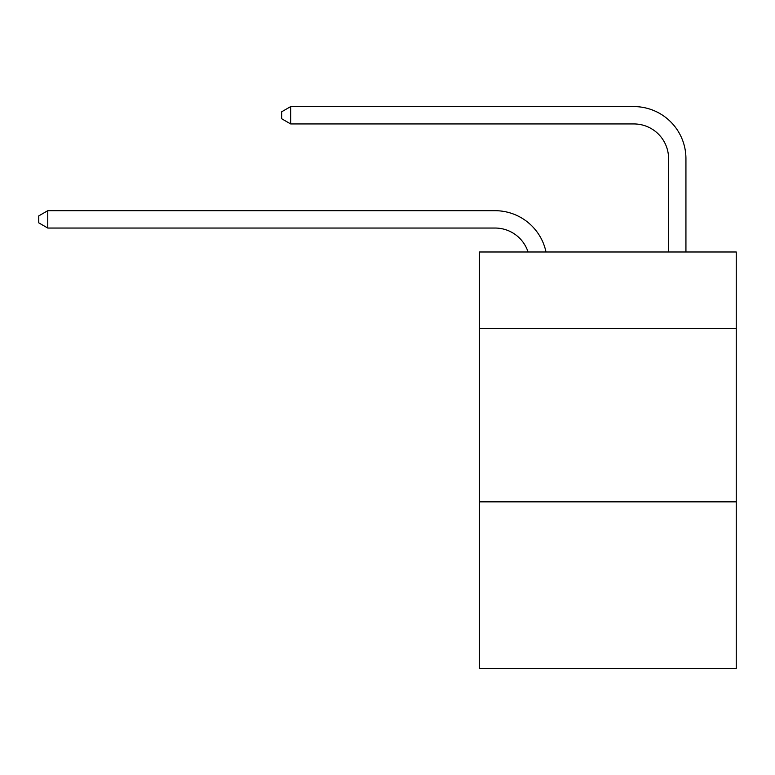 <?xml version="1.0" encoding="UTF-8"?>
<svg xmlns="http://www.w3.org/2000/svg" width="775" height="775" viewBox="0 0 775 775"><rect width="100%" height="100%" fill="white"/><g stroke="black" fill="none" stroke-linecap="round" stroke-linejoin="round"><path stroke-width="1.16" d="M736.25 328.338L736.25 251.991L479.463 251.991L479.463 328.338L736.25 328.338L736.25 668.408L479.463 668.408L479.463 328.338M736.25 501.842L479.463 501.842M528.066 251.991A34.701 34.701 0 0 0 495.07 228.044A34.701 34.701 0 0 1 528.066 251.991A34.701 34.701 0 0 0 495.07 228.044A34.701 34.701 0 0 1 528.066 251.991A34.701 34.701 0 0 0 495.07 228.044A34.701 34.701 0 0 1 528.066 251.991A34.701 34.701 0 0 0 495.07 228.044A34.701 34.701 0 0 1 528.066 251.991A34.701 34.701 0 0 0 495.07 228.044A34.701 34.701 0 0 1 528.066 251.991A34.701 34.701 0 0 0 495.07 228.044A34.701 34.701 0 0 1 528.066 251.991A34.701 34.701 0 0 0 495.07 228.044A34.701 34.701 0 0 1 528.066 251.991A34.701 34.701 0 0 0 495.07 228.044A34.701 34.701 0 0 1 528.066 251.991A34.701 34.701 0 0 0 495.07 228.044A34.701 34.701 0 0 1 528.066 251.991A34.701 34.701 0 0 0 495.07 228.044A34.701 34.701 0 0 1 528.066 251.991A34.701 34.701 0 0 0 495.07 228.044A34.701 34.701 0 0 1 528.066 251.991A34.701 34.701 0 0 0 495.07 228.044A34.701 34.701 0 0 1 528.066 251.991A34.701 34.701 0 0 0 495.07 228.044A34.701 34.701 0 0 1 528.066 251.991A34.701 34.701 0 0 0 495.07 228.044A34.701 34.701 0 0 1 528.066 251.991A34.701 34.701 0 0 0 495.07 228.044A34.701 34.701 0 0 1 528.066 251.991A34.701 34.701 0 0 0 495.07 228.044A34.701 34.701 0 0 1 528.066 251.991A34.701 34.701 0 0 0 495.07 228.044A34.701 34.701 0 0 1 528.066 251.991A34.701 34.701 0 0 0 495.07 228.044A34.701 34.701 0 0 1 528.066 251.991A34.701 34.701 0 0 0 495.07 228.044A34.701 34.701 0 0 1 528.066 251.991A34.701 34.701 0 0 0 495.07 228.044A34.701 34.701 0 0 1 528.066 251.991A34.701 34.701 0 0 0 495.07 228.044A34.701 34.701 0 0 1 528.066 251.991A34.701 34.701 0 0 0 495.07 228.044A34.701 34.701 0 0 1 528.066 251.991A34.701 34.701 0 0 0 495.07 228.044A34.701 34.701 0 0 1 528.066 251.991A34.701 34.701 0 0 0 495.07 228.044A34.701 34.701 0 0 1 528.066 251.991A34.701 34.701 0 0 0 495.07 228.044A34.701 34.701 0 0 1 528.066 251.991A34.701 34.701 0 0 0 495.07 228.044A34.701 34.701 0 0 1 528.066 251.991A34.701 34.701 0 0 0 495.07 228.044A34.701 34.701 0 0 1 528.066 251.991A34.701 34.701 0 0 0 495.07 228.044A34.701 34.701 0 0 1 528.066 251.991A34.701 34.701 0 0 0 495.07 228.044A34.701 34.701 0 0 1 528.066 251.991A34.701 34.701 0 0 0 495.07 228.044A34.701 34.701 0 0 1 528.066 251.991A34.701 34.701 0 0 0 495.07 228.044A34.701 34.701 0 0 1 528.066 251.991A34.701 34.701 0 0 0 495.07 228.044A34.701 34.701 0 0 1 528.066 251.991A34.701 34.701 0 0 0 495.07 228.044L47.769 228.044L38.75 222.842L38.75 215.905L47.769 210.693L495.07 210.693A52.051 52.051 0 0 1 546.007 251.991M668.583 251.991L668.583 158.642A34.701 34.701 0.9 0 0 633.882 123.942L290.683 123.942L281.664 118.74L281.664 111.794L290.683 106.592L633.882 106.592A52.051 52.051 -179.1 0 1 685.933 158.642L685.933 251.991M47.769 210.693L495.07 210.693L47.769 210.693L495.07 210.693L47.769 210.693L495.07 210.693L47.769 210.693L495.07 210.693L47.769 210.693L495.07 210.693L47.769 210.693L495.07 210.693L47.769 210.693L495.07 210.693L47.769 210.693L495.07 210.693L47.769 210.693L495.07 210.693L47.769 210.693L495.07 210.693L47.769 210.693L495.07 210.693L47.769 210.693L495.07 210.693L47.769 210.693L495.07 210.693L47.769 210.693L495.07 210.693L47.769 210.693L495.07 210.693L47.769 210.693L495.07 210.693L47.769 210.693L495.07 210.693L47.769 210.693L495.07 210.693L47.769 210.693L495.07 210.693L47.769 210.693L495.07 210.693L47.769 210.693L495.07 210.693L47.769 210.693L495.07 210.693L47.769 210.693L495.07 210.693L47.769 210.693L495.07 210.693L47.769 210.693L495.07 210.693L47.769 210.693L495.07 210.693L47.769 210.693L495.07 210.693L47.769 210.693L495.07 210.693L47.769 210.693L495.07 210.693L47.769 210.693L495.07 210.693L47.769 210.693L495.07 210.693L47.769 210.693L495.07 210.693L47.769 210.693L47.769 228.044M668.583 158.642A34.701 34.701 0.9 0 0 633.882 123.942A34.701 34.701 0.9 0 1 668.583 158.642A34.701 34.701 0.9 0 0 633.882 123.942A34.701 34.701 0.9 0 1 668.583 158.642A34.701 34.701 0.9 0 0 633.882 123.942A34.701 34.701 0.9 0 1 668.583 158.642A34.701 34.701 0.9 0 0 633.882 123.942A34.701 34.701 0.9 0 1 668.583 158.642A34.701 34.701 0.9 0 0 633.882 123.942A34.701 34.701 0.9 0 1 668.583 158.642A34.701 34.701 0.9 0 0 633.882 123.942A34.701 34.701 0.9 0 1 668.583 158.642A34.701 34.701 0.9 0 0 633.882 123.942A34.701 34.701 0.9 0 1 668.583 158.642A34.701 34.701 0.9 0 0 633.882 123.942A34.701 34.701 0.9 0 1 668.583 158.642A34.701 34.701 0.9 0 0 633.882 123.942A34.701 34.701 0.9 0 1 668.583 158.642A34.701 34.701 0.9 0 0 633.882 123.942A34.701 34.701 0.9 0 1 668.583 158.642A34.701 34.701 0.9 0 0 633.882 123.942A34.701 34.701 0.9 0 1 668.583 158.642A34.701 34.701 0.9 0 0 633.882 123.942A34.701 34.701 0.9 0 1 668.583 158.642A34.701 34.701 0.9 0 0 633.882 123.942A34.701 34.701 0.9 0 1 668.583 158.642A34.701 34.701 0.9 0 0 633.882 123.942A34.701 34.701 0.9 0 1 668.583 158.642A34.701 34.701 0.9 0 0 633.882 123.942A34.701 34.701 0.9 0 1 668.583 158.642A34.701 34.701 0.9 0 0 633.882 123.942A34.701 34.701 0.9 0 1 668.583 158.642A34.701 34.701 0.9 0 0 633.882 123.942A34.701 34.701 0.9 0 1 668.583 158.642A34.701 34.701 0.9 0 0 633.882 123.942A34.701 34.701 0.9 0 1 668.583 158.642A34.701 34.701 0.9 0 0 633.882 123.942A34.701 34.701 0.9 0 1 668.583 158.642A34.701 34.701 0.9 0 0 633.882 123.942A34.701 34.701 0.9 0 1 668.583 158.642A34.701 34.701 0.9 0 0 633.882 123.942A34.701 34.701 0.9 0 1 668.583 158.642A34.701 34.701 0.9 0 0 633.882 123.942A34.701 34.701 0.9 0 1 668.583 158.642A34.701 34.701 0.9 0 0 633.882 123.942A34.701 34.701 0.9 0 1 668.583 158.642A34.701 34.701 0.9 0 0 633.882 123.942A34.701 34.701 0.9 0 1 668.583 158.642A34.701 34.701 0.9 0 0 633.882 123.942A34.701 34.701 0.9 0 1 668.583 158.642A34.701 34.701 0.9 0 0 633.882 123.942A34.701 34.701 0.9 0 1 668.583 158.642A34.701 34.701 0.9 0 0 633.882 123.942A34.701 34.701 0.9 0 1 668.583 158.642A34.701 34.701 0.9 0 0 633.882 123.942A34.701 34.701 0.9 0 1 668.583 158.642A34.701 34.701 0.9 0 0 633.882 123.942A34.701 34.701 0.9 0 1 668.583 158.642A34.701 34.701 0.9 0 0 633.882 123.942A34.701 34.701 0.9 0 1 668.583 158.642A34.701 34.701 0.9 0 0 633.882 123.942A34.701 34.701 0.9 0 1 668.583 158.642A34.701 34.701 0.9 0 0 633.882 123.942A34.701 34.701 0.9 0 1 668.583 158.642M290.683 106.592L290.683 123.942"/></g></svg>
